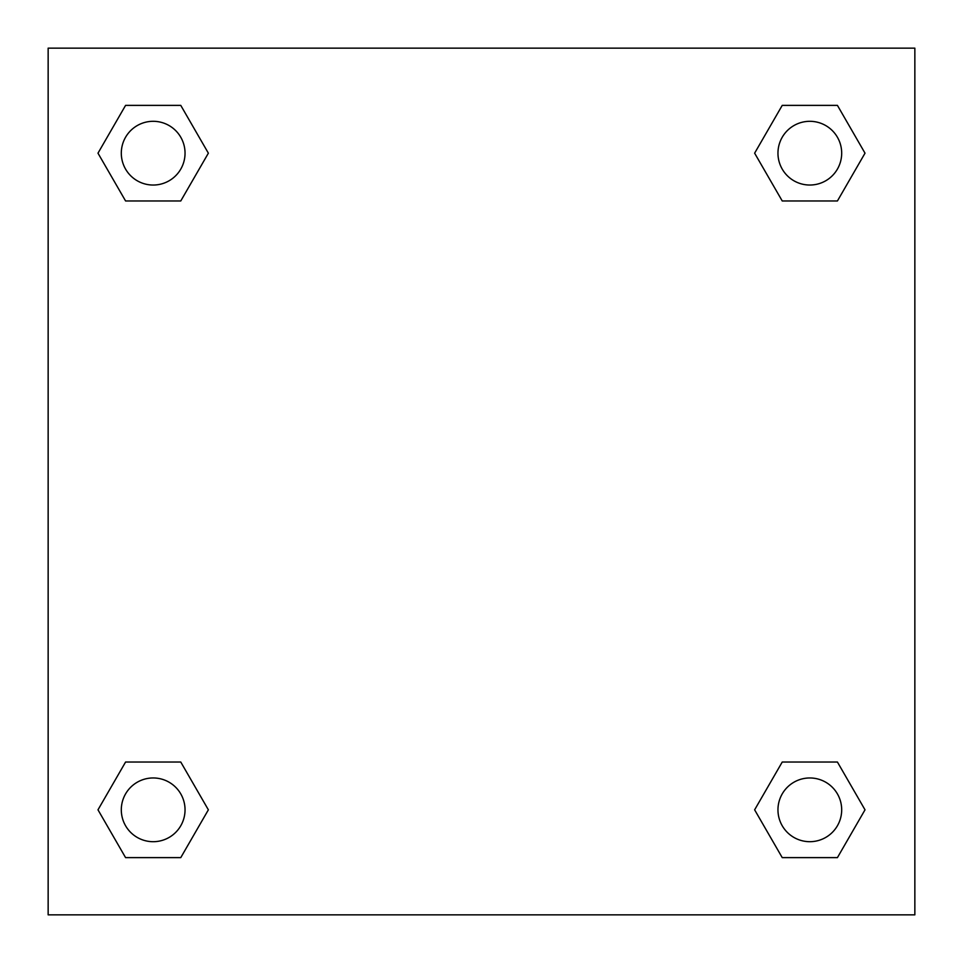 <?xml version="1.0" encoding="UTF-8"?>
<svg xmlns="http://www.w3.org/2000/svg" width="963" height="963" viewBox="0 0 963 963"><rect width="100%" height="100%" fill="white"/><g stroke="black" fill="none" stroke-linecap="round" stroke-linejoin="round"><path stroke-width="1.44" d="M914.85 48.15L48.15 48.15L48.15 914.85L914.85 914.85L914.85 48.15M782.233 762.034L754.631 809.823L782.233 762.034L837.425 762.034L782.233 762.034L837.425 762.034L865.015 809.823L837.425 857.624L782.233 857.624L837.425 857.624L782.233 857.624L754.631 809.823M125.575 762.034L97.985 809.823L125.575 762.034L180.767 762.034L125.575 762.034L180.767 762.034L208.369 809.823L180.767 857.624L125.575 857.624L180.767 857.624L125.575 857.624L97.985 809.823M125.575 105.376L97.985 153.177L125.575 105.376L180.767 105.376L125.575 105.376L180.767 105.376L208.369 153.177L180.767 200.966L125.575 200.966L180.767 200.966L125.575 200.966L97.985 153.177M837.425 200.966L865.015 153.177L837.425 200.966L782.233 200.966L837.425 200.966L782.233 200.966L754.631 153.177L782.233 105.376L754.631 153.177M782.233 105.376L837.425 105.376L782.233 105.376L837.425 105.376L865.015 153.177M841.686 809.823A31.863 31.863 0 0 0 793.897 782.233A31.863 31.863 0 0 0 793.897 837.425A31.863 31.863 0 0 0 841.686 809.823M185.04 809.823A31.863 31.863 0 0 0 137.24 782.233A31.863 31.863 0 0 0 137.24 837.425A31.863 31.863 0 0 0 185.04 809.823M841.686 153.177A31.863 31.863 0 0 0 793.897 125.575A31.863 31.863 0 0 0 793.897 180.767A31.863 31.863 0 0 0 841.686 153.177M185.04 153.177A31.863 31.863 0 0 0 137.24 125.575A31.863 31.863 0 0 0 137.24 180.767A31.863 31.863 0 0 0 185.04 153.177"/></g></svg>
